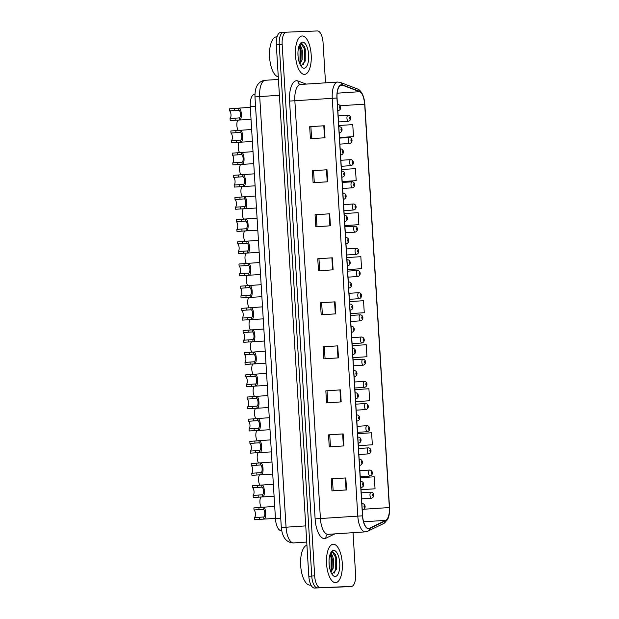 <?xml version="1.0" encoding="UTF-8"?>
<svg xmlns="http://www.w3.org/2000/svg" width="619" height="619" viewBox="0 0 619 619"><rect width="100%" height="100%" fill="white"/><g stroke="black" fill="none" stroke-linecap="round" stroke-linejoin="round"><path stroke-width="0.93" d="M281.204 530.584A12.032 4.913 -93.7 0 1 281.158 530.584A12.032 4.913 -93.7 0 1 281.103 530.591A12.032 4.913 -93.7 0 1 275.463 518.776L250.254 106.584A12.032 4.913 -93.7 0 1 254.37 94.382L254.935 94.351M335.591 582.649A19.243 7.861 86.3 0 0 335.668 582.641A19.243 7.861 86.3 0 0 342.261 563.027A19.243 7.861 86.3 0 0 333.239 544.225A19.243 7.861 86.3 0 0 333.154 544.233A19.243 7.861 86.3 0 0 326.561 563.847A19.243 7.861 86.3 0 0 335.591 582.649A19.243 7.861 86.3 0 0 335.668 582.641A19.243 7.861 86.3 0 0 342.261 563.027A19.243 7.861 86.3 0 0 333.239 544.225A19.243 7.861 86.3 0 0 333.154 544.233A19.243 7.861 86.3 0 0 326.561 563.847A19.243 7.861 86.3 0 0 335.591 582.649M304.502 74.388A19.243 7.861 86.3 0 0 304.587 74.388A19.243 7.861 86.3 0 0 311.179 54.766A19.243 7.861 86.3 0 0 302.149 35.972A19.243 7.861 86.3 0 0 302.072 35.972A19.243 7.861 86.3 0 0 295.48 55.594A19.243 7.861 86.3 0 0 304.502 74.388A19.243 7.861 86.3 0 0 304.587 74.388A19.243 7.861 86.3 0 0 311.179 54.766A19.243 7.861 86.3 0 0 302.149 35.972A19.243 7.861 86.3 0 0 302.072 35.972A19.243 7.861 86.3 0 0 295.48 55.594A19.243 7.861 86.3 0 0 304.502 74.388M368.645 528.433A12.829 5.238 -93.7 0 1 362.626 515.836L337.069 98.026A12.829 5.238 -93.7 0 1 341.471 85.012A12.829 5.238 -93.7 0 1 342.446 85.167L359.577 91.705A12.829 5.238 -93.7 0 1 364.676 104.147L389.351 507.557A12.829 5.238 -93.7 0 1 385.792 520.347L369.543 528.208A12.829 5.238 -93.7 0 1 368.7 528.433A12.829 5.238 -93.7 0 1 368.645 528.433M368.661 528.758A13.154 5.37 86.3 0 0 369.582 528.518L385.83 520.656A13.154 5.37 86.3 0 0 389.483 507.557L364.808 104.139A13.154 5.37 86.3 0 0 359.577 91.388L342.446 84.857A13.154 5.37 86.3 0 0 336.937 98.034L362.494 515.844A13.154 5.37 86.3 0 0 368.661 528.758M286.233 32.196L283.417 32.374A12.032 4.913 86.3 0 0 283.363 32.381A12.032 4.913 86.3 0 0 279.239 44.576L311.744 576.049A12.032 4.913 86.3 0 0 317.392 587.857L348.482 586.626A12.032 4.913 86.3 0 0 348.536 586.619A12.032 4.913 86.3 0 0 348.582 586.619M309.678 126.709L324.286 125.75L309.678 126.709L310.413 138.71L325.021 137.758L324.286 125.75M312.371 170.728L326.979 169.768L312.371 170.728L313.106 182.737L327.714 181.777L326.979 169.768M315.063 214.754L329.672 213.795L315.063 214.754L315.798 226.755L330.407 225.803L329.672 213.795M317.756 258.773L332.364 257.814L317.756 258.773L318.491 270.782L333.099 269.822L332.364 257.814M331.219 478.882L345.828 477.93L331.219 478.882L331.954 490.89L346.563 489.931L345.828 477.93M328.527 434.863L343.135 433.904L328.527 434.863L329.262 446.872L343.87 445.912L343.135 433.904M325.834 390.837L340.442 389.885L325.834 390.837L326.569 402.845L341.177 401.893L340.442 389.885M323.141 346.818L337.75 345.859L323.141 346.818L323.876 358.827L338.485 357.867L337.75 345.859M320.449 302.792L335.057 301.84L320.449 302.792L321.184 314.8L335.792 313.848L335.057 301.84M325.524 82.845L323.072 42.757A12.032 4.913 86.3 0 0 317.431 30.95L286.334 32.188A12.032 4.913 86.3 0 0 286.288 32.188A12.032 4.913 86.3 0 0 282.163 44.39L314.669 575.856A12.032 4.913 86.3 0 0 320.309 587.671L351.406 586.433A12.032 4.913 86.3 0 0 351.453 586.433A12.032 4.913 86.3 0 0 355.577 574.231L353.039 532.673M344.868 225.587L358.881 224.666L358.146 212.665L344.133 213.555M342.175 181.56L356.188 180.647L355.453 168.639L341.44 169.529M353.495 136.621L339.483 137.519L353.495 136.621L352.76 124.62L338.748 125.51M352.946 357.65L366.959 356.737L366.224 344.729L352.211 345.619M355.639 401.677L369.651 400.756L368.916 388.755L354.904 389.645M372.344 444.782L358.331 445.672L372.344 444.782L371.609 432.774L357.596 433.664M375.037 488.801L361.024 489.691L375.037 488.801L374.302 476.8L360.289 477.69M347.561 269.605L361.573 268.692L360.838 256.684L346.826 257.574M350.253 313.632L364.266 312.711L363.531 300.71L349.518 301.6M321.648 302.745L322.383 314.723M324.341 346.772L325.076 358.741M327.033 390.79L327.768 402.768M329.726 434.817L330.461 446.786M332.418 478.835L333.154 490.813M318.955 258.727L319.69 270.704M316.263 214.7L316.998 226.678M313.57 170.682L314.305 182.659M310.877 126.655L311.612 138.633M364.266 312.711L350.253 313.601M366.959 356.737L352.946 357.627M369.651 400.756L355.639 401.646M361.573 268.692L347.561 269.582M358.881 224.666L344.868 225.556M356.188 180.647L342.175 181.537M283.309 32.381L280.492 32.567A12.032 4.913 86.3 0 0 280.438 32.567A12.032 4.913 86.3 0 0 276.314 44.769L308.827 576.243A12.032 4.913 86.3 0 0 314.467 588.05L345.557 586.812A12.032 4.913 86.3 0 0 345.611 586.812A12.032 4.913 86.3 0 0 345.665 586.804M283.417 32.374A12.032 4.913 86.3 0 0 283.363 32.381A12.032 4.913 86.3 0 0 279.239 44.576L311.744 576.049A12.032 4.913 86.3 0 0 317.392 587.857L348.482 586.626A12.032 4.913 86.3 0 0 348.536 586.619L351.453 586.433M254.486 517.592L263.702 516.981C265.481 516.687 265.033 509.298 263.23 509.305L254.022 509.955A4.008 1.64 -93.7 0 1 255.399 513.724A4.008 1.64 -93.7 0 1 254.486 517.592L254.61 519.651L275.44 518.397M254.022 509.955L253.891 507.889L274.704 506.396M262.255 507.209L263.106 507.247C266.077 506.512 266.859 519.256 263.826 519.039L262.982 519.217M261.28 507.317A6.012 2.453 -93.7 0 1 260.909 497.072M253.132 495.417L262.348 494.805C264.127 494.511 263.679 487.122 261.876 487.138L252.66 487.78A4.008 1.64 -93.7 0 1 254.038 491.556A4.008 1.64 -93.7 0 1 253.132 495.417L253.256 497.483L274.085 496.229M252.66 487.78L252.537 485.722L273.35 484.22M260.893 485.041L261.752 485.079C264.723 484.344 265.505 497.088 262.471 496.864L261.628 497.042M251.771 473.249L260.994 472.637C262.773 472.343 262.317 464.954 260.522 464.97L251.306 465.612A4.008 1.64 -93.7 0 1 252.684 469.388A4.008 1.64 -93.7 0 1 251.771 473.249L251.902 475.315L272.724 474.061M251.306 465.612L251.182 463.546L271.989 462.053M259.539 462.865L260.398 462.911C263.369 462.169 264.151 474.912 261.117 474.696L260.274 474.874M250.416 451.073L259.632 450.462C261.419 450.168 260.963 442.778 259.168 442.794L249.952 443.444A4.008 1.64 -93.7 0 1 251.329 447.212A4.008 1.64 -93.7 0 1 250.416 451.073L250.54 453.139L271.37 451.885M249.952 443.444L249.821 441.378L270.635 439.877M258.185 440.697L259.036 440.736C262.015 440.001 262.789 452.744 259.763 452.52L258.92 452.698M249.062 428.905L258.278 428.294C260.057 428 259.609 420.611 257.806 420.626L248.59 421.268A4.008 1.64 -93.7 0 1 249.975 425.044A4.008 1.64 -93.7 0 1 249.062 428.905L249.186 430.971L270.016 429.718M248.59 421.268L248.467 419.202L269.28 417.709M256.831 418.521L257.682 418.568C260.653 417.825 261.435 430.569 258.402 430.352L257.558 430.53M259.918 485.149A6.012 2.453 -93.7 0 1 259.547 474.905M258.564 462.973A6.012 2.453 -93.7 0 1 258.193 452.737M257.21 440.805A6.012 2.453 -93.7 0 1 256.839 430.561M306.923 545.2A20.048 8.186 86.3 0 0 300.726 566.292A20.048 8.186 86.3 0 0 310.073 585.117A20.048 8.186 86.3 0 0 310.158 585.117A20.048 8.186 86.3 0 0 310.243 585.11M329.029 560.76L329.153 564.621M330.569 553.138L331.358 553.2L332.713 556.651A9.061 3.699 86.3 0 0 330.206 554.632A9.061 3.699 86.3 0 0 330.167 554.632A9.061 3.699 86.3 0 0 329.981 554.655M332.713 556.651L333.432 559.042L333.215 568.141L330.956 572.266M329.958 554.732L331.567 556.752L332.279 559.119L332.055 568.219L330.631 571.461M332.449 573.821L336.357 569.147L335.591 554.972L332.829 551.722L330.848 552.589M335.212 576.49A13.076 5.339 86.3 0 0 339.746 563.228A13.076 5.339 86.3 0 0 333.618 550.392A13.076 5.339 86.3 0 0 331.266 551.924A13.076 5.339 86.3 0 0 329.084 563.785A13.076 5.339 86.3 0 0 332.798 575.26A13.076 5.339 86.3 0 0 335.212 576.49M332.21 551.753L335.777 557.533L335.722 569.379L334.322 573.07M330.167 554.825L331.134 557.835L331.088 569.689L330.592 571.36M335.544 554.864L336.357 557.495L336.279 569.434M331.227 556.04L331.714 557.796L331.769 569.171M276.538 36.846A20.048 8.186 86.3 0 0 276.453 36.846A20.048 8.186 86.3 0 0 269.536 56.422A20.048 8.186 86.3 0 0 278.279 76.818M297.948 52.499L298.064 56.368M299.48 44.878L300.269 44.939L301.623 48.39A9.061 3.699 86.3 0 0 299.124 46.371A9.061 3.699 86.3 0 0 299.085 46.371A9.061 3.699 86.3 0 0 298.892 46.402M301.623 48.39L302.351 50.781L302.126 59.881L299.867 64.005M298.869 46.471L300.478 48.499L301.19 50.859L300.966 59.958L299.542 63.2M301.368 65.56L305.275 60.894L304.502 46.719L301.739 43.462L299.766 44.328M304.122 68.229A13.076 5.339 86.3 0 0 308.664 54.967A13.076 5.339 86.3 0 0 302.529 42.131A13.076 5.339 86.3 0 0 300.176 43.67A13.076 5.339 86.3 0 0 298.002 55.532A13.076 5.339 86.3 0 0 301.708 67.007A13.076 5.339 86.3 0 0 304.122 68.229M301.128 43.5L304.687 49.272L304.633 61.126L303.233 64.809M299.078 46.572L300.053 49.582L299.998 61.428L299.511 63.107M304.455 46.603L305.268 49.234L305.198 61.18M300.138 47.787L300.633 49.543L300.687 60.917M247.708 406.737L256.924 406.126C258.703 405.832 258.255 398.435 256.452 398.45L247.236 399.1A4.008 1.64 -93.7 0 1 248.614 402.868A4.008 1.64 -93.7 0 1 247.708 406.737L247.832 408.795L268.661 407.542M247.236 399.1L247.113 397.034L267.926 395.533M255.469 396.353L256.328 396.392C259.299 395.657 260.081 408.401 257.047 408.184L256.204 408.362M246.347 384.561L255.57 383.95C257.349 383.656 256.893 376.267 255.098 376.282L245.882 376.925A4.008 1.64 -93.7 0 1 247.26 380.7A4.008 1.64 -93.7 0 1 246.347 384.561L246.478 386.627L267.3 385.374M245.882 376.925L245.758 374.866L266.565 373.365M254.115 374.178L254.974 374.224C257.945 373.481 258.727 386.233 255.693 386.008L254.85 386.186M244.992 362.394L254.208 361.782C255.995 361.488 255.539 354.099 253.744 354.107L244.528 354.757A4.008 1.64 -93.7 0 1 245.905 358.525A4.008 1.64 -93.7 0 1 244.992 362.394L245.116 364.452L265.946 363.198M244.528 354.757L244.397 352.691L265.211 351.197M252.761 352.01L253.612 352.049C256.591 351.313 257.365 364.057 254.339 363.84L253.496 364.018M255.856 418.63A6.012 2.453 -93.7 0 1 255.485 408.393M254.494 396.462A6.012 2.453 -93.7 0 1 254.123 386.217M253.14 374.294A6.012 2.453 -93.7 0 1 252.769 364.049M243.638 340.218L252.854 339.607C254.633 339.313 254.185 331.923 252.382 331.939L243.166 332.581A4.008 1.64 -93.7 0 1 244.551 336.357A4.008 1.64 -93.7 0 1 243.638 340.218L243.762 342.284L264.592 341.03M243.166 332.581L243.043 330.523L263.856 329.022M251.399 329.842L252.258 329.881C255.229 329.146 256.011 341.889 252.978 341.665L252.134 341.843M242.284 318.05L251.5 317.439C253.279 317.145 252.831 309.755 251.028 309.771L241.812 310.413A4.008 1.64 -93.7 0 1 243.19 314.189A4.008 1.64 -93.7 0 1 242.284 318.05L242.408 320.116L263.237 318.862M241.812 310.413L241.689 308.347L262.502 306.854M250.045 307.666L250.904 307.713C253.875 306.97 254.657 319.714 251.624 319.497L250.78 319.675M240.923 295.874L250.146 295.263C251.925 294.969 251.469 287.58 249.674 287.595L240.458 288.245A4.008 1.64 -93.7 0 1 241.836 292.013A4.008 1.64 -93.7 0 1 240.923 295.874L241.054 297.94L261.876 296.687M240.458 288.245L240.334 286.179L261.141 284.678M248.691 285.498L249.55 285.537C252.521 284.802 253.303 297.546 250.269 297.321L249.426 297.499M239.568 273.706L248.784 273.095C250.571 272.801 250.115 265.412 248.32 265.427L239.104 266.069A4.008 1.64 -93.7 0 1 240.482 269.845A4.008 1.64 -93.7 0 1 239.568 273.706L239.692 275.772L260.522 274.519M239.104 266.069L238.973 264.004L259.787 262.51M247.337 263.323L248.188 263.369C251.167 262.626 251.941 275.37 248.915 275.153L248.072 275.331M238.214 251.538L247.43 250.927C249.209 250.633 248.761 243.236 246.958 243.252L237.742 243.901A4.008 1.64 -93.7 0 1 239.127 247.67A4.008 1.64 -93.7 0 1 238.214 251.538L238.338 253.597L259.168 252.343M237.742 243.901L237.619 241.836L258.433 240.334M245.975 241.155L246.834 241.193C249.805 240.458 250.587 253.202 247.554 252.985L246.71 253.163M251.786 352.118A6.012 2.453 -93.7 0 1 251.415 341.874M250.424 329.95A6.012 2.453 -93.7 0 1 250.061 319.706M249.07 307.775A6.012 2.453 -93.7 0 1 248.699 297.538M247.716 285.607A6.012 2.453 -93.7 0 1 247.345 275.362M246.362 263.431A6.012 2.453 -93.7 0 1 245.991 253.194M236.86 229.363L246.076 228.751C247.855 228.457 247.407 221.068 245.604 221.084L236.388 221.726A4.008 1.64 -93.7 0 1 237.766 225.502A4.008 1.64 -93.7 0 1 236.86 229.363L236.984 231.429L257.806 230.175M236.388 221.726L236.265 219.668L257.078 218.167M244.621 218.979L245.48 219.025C248.451 218.283 249.233 231.034 246.2 230.81L245.356 230.988M235.499 207.195L244.722 206.584C246.501 206.289 246.045 198.9 244.25 198.908L235.034 199.558A4.008 1.64 -93.7 0 1 236.412 203.326A4.008 1.64 -93.7 0 1 235.499 207.195L235.63 209.253L256.452 207.999M235.034 199.558L234.911 197.492L255.717 195.999M243.267 196.811L244.126 196.85C247.097 196.115 247.879 208.858 244.845 208.642L244.002 208.82M234.144 185.019L243.36 184.408C245.147 184.114 244.691 176.725 242.896 176.74L233.68 177.382A4.008 1.64 -93.7 0 1 235.058 181.158A4.008 1.64 -93.7 0 1 234.144 185.019L234.268 187.085L255.098 185.832M233.68 177.382L233.549 175.324L254.363 173.823M241.913 174.643L242.764 174.682C245.743 173.947 246.517 186.69 243.491 186.466L242.648 186.644M232.79 162.851L242.006 162.24C243.785 161.946 243.337 154.557 241.534 154.572L232.318 155.214A4.008 1.64 -93.7 0 1 233.703 158.99A4.008 1.64 -93.7 0 1 232.79 162.851L232.914 164.917L253.744 163.664M232.318 155.214L232.195 153.148L253.009 151.655M240.551 152.467L241.41 152.514C244.381 151.771 245.163 164.515 242.13 164.298L241.286 164.476M231.436 140.675L240.652 140.064C242.431 139.77 241.983 132.381 240.18 132.396L230.964 133.046A4.008 1.64 -93.7 0 1 232.342 136.814A4.008 1.64 -93.7 0 1 231.436 140.675L231.56 142.741L252.382 141.488M230.964 133.046L230.841 130.98L251.654 129.479M239.197 130.3L240.056 130.338C243.027 129.603 243.809 142.347 240.776 142.122L239.932 142.3M230.075 118.508L239.29 117.896C241.077 117.602 240.621 110.213 238.826 110.228L229.61 110.871A4.008 1.64 -93.7 0 1 230.988 114.647A4.008 1.64 -93.7 0 1 230.075 118.508L230.206 120.573L251.028 119.32M229.61 110.871L229.487 108.805L250.293 107.311M237.843 108.124L238.702 108.17C241.673 107.427 242.455 120.171 239.421 119.954L238.578 120.132M245 241.263A6.012 2.453 -93.7 0 1 244.637 231.019M243.646 219.095A6.012 2.453 -93.7 0 1 243.275 208.851M242.292 196.919A6.012 2.453 -93.7 0 1 241.921 186.675M240.938 174.751A6.012 2.453 -93.7 0 1 240.567 164.507M239.576 152.576A6.012 2.453 -93.7 0 1 239.213 142.339M238.222 130.408A6.012 2.453 -93.7 0 1 237.851 120.163M280.755 518.436L275.463 518.776M255.539 106.236L250.254 106.584M334.887 533.864L325.927 538.197A20.048 8.186 -93.7 0 1 315.117 518.869L289.568 101.059L294.853 100.758L320.41 518.567A16.04 6.546 86.3 0 0 327.931 534.313A16.04 6.546 86.3 0 0 328 534.313A16.04 6.546 86.3 0 0 328.07 534.305M289.568 101.059A20.048 8.186 -93.7 0 1 296.524 80.725A20.048 8.186 -93.7 0 1 297.963 80.973L306.188 84.107M300.416 84.486A16.04 6.546 86.3 0 0 300.354 84.494A16.04 6.546 86.3 0 0 294.853 100.758L332.256 98.305A16.04 6.546 -93.7 0 1 337.75 82.041L300.184 84.478A4.008 3.598 110.9 0 1 297.963 80.973M325.927 538.197A4.008 3.613 64.2 0 1 327.83 534.344L365.403 531.86A16.04 6.546 -93.7 0 1 365.334 531.868A16.04 6.546 -93.7 0 1 357.805 516.122L362.494 515.844M365.403 531.86L367.678 531.257A4.008 3.613 -115.8 0 0 369.582 528.518M359.577 91.388A4.008 3.598 -69.1 0 0 357.488 88.981L340.357 82.443L337.75 82.041M367.678 531.257L383.927 523.395A4.008 3.613 -115.8 0 0 385.83 520.656M342.446 84.857A4.008 3.598 -69.1 0 0 340.357 82.443M336.937 98.034L332.256 98.305L357.805 516.122L315.117 518.869M282.163 44.39L276.314 44.769M314.669 575.856L308.827 576.243M320.309 587.671L314.467 588.05M351.406 586.433L345.557 586.812M364.676 104.147L340.117 105.748M359.577 91.705L337.162 93.175M342.446 85.167L340.52 85.298M369.543 528.208L367.833 528.317M385.792 520.347L363.593 521.794M389.351 507.557L363.987 509.22M334.57 301.871L335.305 313.879M337.262 345.897L337.997 357.898M339.955 389.916L340.69 401.924M342.647 433.942L343.383 445.943M345.34 477.961L346.075 489.969M331.877 257.852L332.612 269.853M329.184 213.826L329.919 225.834M326.492 169.807L327.227 181.808M323.799 125.781L324.534 137.789M265.272 80.292A16.04 6.546 86.3 0 0 265.203 80.292A16.04 6.546 86.3 0 0 259.701 96.564L286.04 527.179A16.04 6.546 86.3 0 0 293.568 542.925A16.04 6.546 86.3 0 0 293.63 542.925L306.73 542.066M305.747 525.887L281.312 527.535L254.974 96.92C254.866 87.48 257.458 84.911 258.672 83.488C260.444 81.576 262.618 80.516 265.203 80.292L278.434 79.425M254.974 96.92L279.409 95.272M362.247 509.708L362.796 509.669A3.01 1.23 -93.7 0 1 362.796 509.669A3.01 1.23 -93.7 0 1 362.788 509.669A3.01 1.23 -93.7 0 1 362.231 509.391M364.49 507.549A1.006 0.41 86.3 0 0 364.839 506.528A1.006 0.41 86.3 0 0 364.367 505.545A1.006 0.41 86.3 0 0 364.018 506.566A1.006 0.41 86.3 0 0 364.49 507.549M361.898 503.99A3.01 1.23 -93.7 0 1 362.401 503.665A3.01 1.23 -93.7 0 1 362.417 503.665M263.106 507.247L263.23 509.305M263.702 516.981L263.826 519.039M259.493 517.26L259.624 519.326M258.904 507.565L259.028 509.623M371.439 498.21A3.01 1.23 -93.7 0 1 371.415 498.21A3.01 1.23 -93.7 0 1 369.992 495.277A3.01 1.23 -93.7 0 1 371.021 492.213A3.01 1.23 -93.7 0 1 371.036 492.213M372.986 494.094A1.006 0.41 86.3 0 0 372.638 495.107A1.006 0.41 86.3 0 0 373.102 496.09A1.006 0.41 86.3 0 0 373.45 495.076A1.006 0.41 86.3 0 0 372.986 494.094M361.581 498.86L371.415 498.21A3.01 1.23 -93.7 0 1 371.4 498.21C375.122 497.034 373.922 492.252 371.075 492.206L361.217 492.856M360.892 487.532L361.442 487.493A3.01 1.23 -93.7 0 1 361.442 487.493A3.01 1.23 -93.7 0 1 361.426 487.501A3.01 1.23 -93.7 0 1 360.869 487.215M363.136 485.373A1.006 0.41 86.3 0 0 363.485 484.36A1.006 0.41 86.3 0 0 363.013 483.377A1.006 0.41 86.3 0 0 362.664 484.391A1.006 0.41 86.3 0 0 363.136 485.373M360.544 481.822A3.01 1.23 -93.7 0 1 361.047 481.497A3.01 1.23 -93.7 0 1 361.063 481.497M261.752 485.079L261.876 487.138M262.348 494.805L262.471 496.864M258.138 495.092L258.262 497.158M257.543 485.389L257.674 487.455M359.538 465.364L360.088 465.326A3.01 1.23 -93.7 0 1 360.088 465.326A3.01 1.23 -93.7 0 1 360.072 465.326A3.01 1.23 -93.7 0 1 359.515 465.047M361.775 463.205A1.006 0.41 86.3 0 0 362.123 462.192A1.006 0.41 86.3 0 0 361.651 461.201A1.006 0.41 86.3 0 0 361.31 462.223A1.006 0.41 86.3 0 0 361.775 463.205M359.19 459.646A3.01 1.23 -93.7 0 1 359.693 459.321A3.01 1.23 -93.7 0 1 359.709 459.321M260.398 462.911L260.522 464.97M260.994 472.637L261.117 474.696M256.784 472.916L256.908 474.982M256.189 463.221L256.312 465.287M358.757 443.15A3.01 1.23 -93.7 0 1 358.726 443.158A3.01 1.23 -93.7 0 1 358.718 443.158A3.01 1.23 -93.7 0 1 358.161 442.871M360.42 441.038A1.006 0.41 86.3 0 0 360.769 440.016A1.006 0.41 86.3 0 0 360.297 439.033A1.006 0.41 86.3 0 0 359.949 440.047A1.006 0.41 86.3 0 0 360.42 441.038M357.828 437.478A3.01 1.23 -93.7 0 1 358.339 437.153A3.01 1.23 -93.7 0 1 358.347 437.153M259.036 440.736L259.168 442.794M259.632 450.462L259.763 452.52M255.43 450.748L255.554 452.814M254.835 441.045L254.958 443.111M357.395 420.982A3.01 1.23 -93.7 0 1 357.372 420.982A3.01 1.23 -93.7 0 1 357.364 420.982A3.01 1.23 -93.7 0 1 356.807 420.703M359.066 418.862A1.006 0.41 86.3 0 0 359.415 417.848A1.006 0.41 86.3 0 0 358.943 416.866A1.006 0.41 86.3 0 0 358.594 417.879A1.006 0.41 86.3 0 0 359.066 418.862M356.474 415.303A3.01 1.23 -93.7 0 1 356.977 414.978A3.01 1.23 -93.7 0 1 356.993 414.978M257.682 418.568L257.806 420.626M258.278 428.294L258.402 430.352M254.069 428.58L254.2 430.638M253.481 418.877L253.604 420.943M370.085 476.042A3.01 1.23 -93.7 0 1 370.061 476.042A3.01 1.23 -93.7 0 1 368.638 473.102A3.01 1.23 -93.7 0 1 369.667 470.038A3.01 1.23 -93.7 0 1 369.682 470.038M371.624 471.918A1.006 0.41 86.3 0 0 371.276 472.939A1.006 0.41 86.3 0 0 371.748 473.922A1.006 0.41 86.3 0 0 372.096 472.908A1.006 0.41 86.3 0 0 371.624 471.918M360.227 476.684L370.061 476.042A3.01 1.23 -93.7 0 1 370.046 476.042C373.768 474.866 372.568 470.084 369.721 470.038L359.863 470.68M358.873 454.516L368.7 453.874A3.01 1.23 -93.7 0 1 367.284 450.934A3.01 1.23 -93.7 0 1 368.313 447.87A3.01 1.23 -93.7 0 1 368.32 447.87L368.367 447.87C371.207 447.908 372.414 452.69 368.7 453.874A3.01 1.23 -93.7 0 1 368.692 453.874A3.01 1.23 -93.7 0 0 368.723 453.866M370.27 449.75A1.006 0.41 86.3 0 0 369.922 450.764A1.006 0.41 86.3 0 0 370.394 451.754A1.006 0.41 86.3 0 0 370.742 450.733A1.006 0.41 86.3 0 0 370.27 449.75M357.519 432.341L367.346 431.698A3.01 1.23 -93.7 0 1 365.922 428.766A3.01 1.23 -93.7 0 1 366.951 425.694A3.01 1.23 -93.7 0 1 366.966 425.694L367.013 425.694C369.853 425.74 371.06 430.522 367.346 431.698A3.01 1.23 -93.7 0 1 367.33 431.698A3.01 1.23 -93.7 0 0 367.369 431.698M368.916 427.582A1.006 0.41 86.3 0 0 368.568 428.596A1.006 0.41 86.3 0 0 369.04 429.578A1.006 0.41 86.3 0 0 369.388 428.565A1.006 0.41 86.3 0 0 368.916 427.582M356.041 398.806A3.01 1.23 -93.7 0 1 356.018 398.814A3.01 1.23 -93.7 0 1 356.002 398.814A3.01 1.23 -93.7 0 1 355.445 398.528M357.712 396.694A1.006 0.41 86.3 0 0 358.053 395.673A1.006 0.41 86.3 0 0 357.589 394.69A1.006 0.41 86.3 0 0 357.24 395.711A1.006 0.41 86.3 0 0 357.712 396.694M355.12 393.135A3.01 1.23 -93.7 0 1 355.623 392.81A3.01 1.23 -93.7 0 1 355.639 392.81M256.328 396.392L256.452 398.45M256.924 406.126L257.047 408.184M252.714 406.404L252.838 408.47M252.119 396.709L252.25 398.768M354.687 376.638A3.01 1.23 -93.7 0 1 354.664 376.638A3.01 1.23 -93.7 0 1 354.648 376.638A3.01 1.23 -93.7 0 1 354.091 376.36M356.351 374.518A1.006 0.41 86.3 0 0 356.699 373.505A1.006 0.41 86.3 0 0 356.227 372.522A1.006 0.41 86.3 0 0 355.879 373.536A1.006 0.41 86.3 0 0 356.351 374.518M353.766 370.967A3.01 1.23 -93.7 0 1 354.269 370.642A3.01 1.23 -93.7 0 1 354.285 370.642M254.974 374.224L255.098 376.282M255.57 383.95L255.693 386.008M251.36 384.237L251.484 386.295M250.765 374.534L250.888 376.6M353.333 354.47A3.01 1.23 -93.7 0 1 353.302 354.47A3.01 1.23 -93.7 0 1 353.294 354.47A3.01 1.23 -93.7 0 1 352.737 354.192M354.997 352.35A1.006 0.41 86.3 0 0 355.345 351.329A1.006 0.41 86.3 0 0 354.873 350.346A1.006 0.41 86.3 0 0 354.525 351.368A1.006 0.41 86.3 0 0 354.997 352.35M352.404 348.791A3.01 1.23 -93.7 0 1 352.915 348.466A3.01 1.23 -93.7 0 1 352.923 348.466L352.389 348.505M253.612 352.049L253.744 354.107M254.208 361.782L254.339 363.84M250.006 362.061L250.13 364.127M249.411 352.366L249.534 354.424M356.157 410.173L365.991 409.53A3.01 1.23 -93.7 0 1 364.568 406.59A3.01 1.23 -93.7 0 1 365.597 403.526A3.01 1.23 -93.7 0 1 365.612 403.526L365.651 403.526C368.498 403.573 369.698 408.347 365.991 409.53A3.01 1.23 -93.7 0 1 365.976 409.53A3.01 1.23 -93.7 0 0 366.015 409.523M367.562 405.406A1.006 0.41 86.3 0 0 367.214 406.428A1.006 0.41 86.3 0 0 367.678 407.41A1.006 0.41 86.3 0 0 368.026 406.389A1.006 0.41 86.3 0 0 367.562 405.406M354.803 387.997L364.637 387.355A3.01 1.23 -93.7 0 1 363.214 384.422A3.01 1.23 -93.7 0 1 364.243 381.358A3.01 1.23 -93.7 0 1 364.258 381.358L364.297 381.35C367.144 381.397 368.344 386.179 364.637 387.355A3.01 1.23 -93.7 0 1 364.622 387.355A3.01 1.23 -93.7 0 0 364.661 387.355M366.2 383.238A1.006 0.41 86.3 0 0 365.852 384.252A1.006 0.41 86.3 0 0 366.324 385.235A1.006 0.41 86.3 0 0 366.672 384.221A1.006 0.41 86.3 0 0 366.2 383.238M353.449 365.829L363.276 365.187A3.01 1.23 -93.7 0 1 361.86 362.247A3.01 1.23 -93.7 0 1 362.889 359.182A3.01 1.23 -93.7 0 1 362.896 359.182L362.943 359.182C365.783 359.229 366.99 364.003 363.276 365.187A3.01 1.23 -93.7 0 1 363.268 365.187A3.01 1.23 -93.7 0 0 363.299 365.187M364.846 361.063A1.006 0.41 86.3 0 0 364.498 362.084A1.006 0.41 86.3 0 0 364.97 363.067A1.006 0.41 86.3 0 0 365.318 362.045A1.006 0.41 86.3 0 0 364.846 361.063M351.971 332.295A3.01 1.23 -93.7 0 1 351.948 332.295A3.01 1.23 -93.7 0 1 351.94 332.302A3.01 1.23 -93.7 0 1 351.383 332.016M353.642 330.175A1.006 0.41 86.3 0 0 353.991 329.161A1.006 0.41 86.3 0 0 353.519 328.178A1.006 0.41 86.3 0 0 353.17 329.192A1.006 0.41 86.3 0 0 353.642 330.175M351.05 326.623A3.01 1.23 -93.7 0 1 351.553 326.298A3.01 1.23 -93.7 0 1 351.569 326.298L351.035 326.329M252.258 329.881L252.382 331.939M252.854 339.607L252.978 341.665M248.645 339.893L248.776 341.959M248.057 330.19L248.18 332.256M350.617 310.127A3.01 1.23 -93.7 0 1 350.594 310.127A3.01 1.23 -93.7 0 1 350.578 310.127A3.01 1.23 -93.7 0 1 350.021 309.848M352.281 308.007A1.006 0.41 86.3 0 0 352.629 306.993A1.006 0.41 86.3 0 0 352.165 306.003A1.006 0.41 86.3 0 0 351.816 307.024A1.006 0.41 86.3 0 0 352.281 308.007M349.696 304.447A3.01 1.23 -93.7 0 1 350.199 304.122A3.01 1.23 -93.7 0 1 350.215 304.122L349.673 304.161M250.904 307.713L251.028 309.771M251.5 317.439L251.624 319.497M247.291 317.717L247.414 319.783M246.695 308.022L246.826 310.088M349.263 287.951A3.01 1.23 -93.7 0 1 349.24 287.959A3.01 1.23 -93.7 0 1 349.224 287.959A3.01 1.23 -93.7 0 1 348.667 287.673M350.927 285.839A1.006 0.41 86.3 0 0 351.275 284.817A1.006 0.41 86.3 0 0 350.803 283.835A1.006 0.41 86.3 0 0 350.455 284.848A1.006 0.41 86.3 0 0 350.927 285.839M348.335 282.279A3.01 1.23 -93.7 0 1 348.845 281.954A3.01 1.23 -93.7 0 1 348.861 281.954L348.319 281.985M249.55 285.537L249.674 287.595M250.146 295.263L250.269 297.321M245.936 295.549L246.06 297.615M245.341 285.846L245.464 287.912M347.909 265.783A3.01 1.23 -93.7 0 1 347.878 265.783A3.01 1.23 -93.7 0 1 347.87 265.783A3.01 1.23 -93.7 0 1 347.313 265.505M349.573 263.663A1.006 0.41 86.3 0 0 349.921 262.649A1.006 0.41 86.3 0 0 349.449 261.667A1.006 0.41 86.3 0 0 349.101 262.68A1.006 0.41 86.3 0 0 349.573 263.663M346.98 260.104A3.01 1.23 -93.7 0 1 347.491 259.779A3.01 1.23 -93.7 0 1 347.499 259.779L346.965 259.818M248.188 263.369L248.32 265.427M248.784 273.095L248.915 275.153M244.575 273.381L244.706 275.44M243.987 263.679L244.11 265.744M346.547 243.607A3.01 1.23 -93.7 0 1 346.524 243.615A3.01 1.23 -93.7 0 1 346.516 243.615A3.01 1.23 -93.7 0 1 345.959 243.329M348.218 241.495A1.006 0.41 86.3 0 0 348.567 240.474A1.006 0.41 86.3 0 0 348.095 239.491A1.006 0.41 86.3 0 0 347.746 240.512A1.006 0.41 86.3 0 0 348.218 241.495M345.626 237.936A3.01 1.23 -93.7 0 1 346.129 237.611A3.01 1.23 -93.7 0 1 346.145 237.611L345.611 237.65M246.834 241.193L246.958 243.252M247.43 250.927L247.554 252.985M243.221 251.206L243.352 253.272M242.633 241.511L242.756 243.569M352.095 343.661L361.922 343.011A3.01 1.23 -93.7 0 1 360.498 340.079A3.01 1.23 -93.7 0 1 361.527 337.015A3.01 1.23 -93.7 0 1 361.542 337.015L361.589 337.007C364.429 337.053 365.636 341.835 361.922 343.011A3.01 1.23 -93.7 0 1 361.906 343.019A3.01 1.23 -93.7 0 0 361.945 343.011M363.492 338.895A1.006 0.41 86.3 0 0 363.144 339.908A1.006 0.41 86.3 0 0 363.616 340.891A1.006 0.41 86.3 0 0 363.964 339.877A1.006 0.41 86.3 0 0 363.492 338.895M350.733 321.485L360.567 320.843A3.01 1.23 -93.7 0 1 359.144 317.903A3.01 1.23 -93.7 0 1 360.173 314.839A3.01 1.23 -93.7 0 1 360.188 314.839L360.227 314.839C363.074 314.885 364.274 319.667 360.567 320.843A3.01 1.23 -93.7 0 1 360.552 320.843A3.01 1.23 -93.7 0 0 360.591 320.843M362.138 316.719A1.006 0.41 86.3 0 0 361.79 317.74A1.006 0.41 86.3 0 0 362.254 318.723A1.006 0.41 86.3 0 0 362.602 317.709A1.006 0.41 86.3 0 0 362.138 316.719M349.379 299.317L359.213 298.675A3.01 1.23 -93.7 0 1 357.79 295.735A3.01 1.23 -93.7 0 1 358.819 292.671A3.01 1.23 -93.7 0 1 358.834 292.671L358.873 292.671C361.72 292.71 362.92 297.491 359.213 298.675A3.01 1.23 -93.7 0 1 359.198 298.675A3.01 1.23 -93.7 0 0 359.237 298.668M360.776 294.551A1.006 0.41 86.3 0 0 360.428 295.565A1.006 0.41 86.3 0 0 360.9 296.555A1.006 0.41 86.3 0 0 361.248 295.534A1.006 0.41 86.3 0 0 360.776 294.551M357.844 276.5A3.01 1.23 -93.7 0 1 356.428 273.567A3.01 1.23 -93.7 0 1 357.465 270.495A3.01 1.23 -93.7 0 1 357.473 270.495L357.519 270.495C360.359 270.542 361.566 275.323 357.852 276.5A3.01 1.23 -93.7 0 1 357.852 276.5A3.01 1.23 -93.7 0 1 357.844 276.5L348.025 277.142M359.422 272.383A1.006 0.41 86.3 0 0 359.074 273.397A1.006 0.41 86.3 0 0 359.546 274.379A1.006 0.41 86.3 0 0 359.894 273.366A1.006 0.41 86.3 0 0 359.422 272.383M356.482 254.332A3.01 1.23 -93.7 0 1 355.074 251.391A3.01 1.23 -93.7 0 1 356.103 248.327A3.01 1.23 -93.7 0 1 356.118 248.327L356.165 248.327C359.005 248.374 360.212 253.148 356.498 254.332A3.01 1.23 -93.7 0 1 356.498 254.332A3.01 1.23 -93.7 0 1 356.482 254.332M358.068 250.208A1.006 0.41 86.3 0 0 357.72 251.229A1.006 0.41 86.3 0 0 358.192 252.212A1.006 0.41 86.3 0 0 358.54 251.19A1.006 0.41 86.3 0 0 358.068 250.208M345.193 221.44A3.01 1.23 -93.7 0 1 345.17 221.44A3.01 1.23 -93.7 0 1 345.154 221.44A3.01 1.23 -93.7 0 1 344.597 221.161M346.857 219.319A1.006 0.41 86.3 0 0 347.205 218.306A1.006 0.41 86.3 0 0 346.741 217.323A1.006 0.41 86.3 0 0 346.392 218.337A1.006 0.41 86.3 0 0 346.857 219.319M344.272 215.768A3.01 1.23 -93.7 0 1 344.775 215.443A3.01 1.23 -93.7 0 1 344.791 215.443L344.249 215.474M245.48 219.025L245.604 221.084M246.076 228.751L246.2 230.81M241.867 229.038L241.99 231.096M241.271 219.335L241.402 221.401M343.839 199.272A3.01 1.23 -93.7 0 1 343.816 199.272A3.01 1.23 -93.7 0 1 343.8 199.272A3.01 1.23 -93.7 0 1 343.243 198.993M345.503 197.152A1.006 0.41 86.3 0 0 345.851 196.13A1.006 0.41 86.3 0 0 345.379 195.147A1.006 0.41 86.3 0 0 345.031 196.169A1.006 0.41 86.3 0 0 345.503 197.152M342.911 193.592A3.01 1.23 -93.7 0 1 343.421 193.267A3.01 1.23 -93.7 0 1 343.437 193.267L342.895 193.306M244.126 196.85L244.25 198.908M244.722 206.584L244.845 208.642M240.512 206.862L240.636 208.928M239.917 197.167L240.04 199.225M341.905 177.135L342.454 177.096A3.01 1.23 -93.7 0 1 342.454 177.096A3.01 1.23 -93.7 0 1 342.446 177.104A3.01 1.23 -93.7 0 1 341.889 176.817M344.149 174.976A1.006 0.41 86.3 0 0 344.497 173.962A1.006 0.41 86.3 0 0 344.025 172.98A1.006 0.41 86.3 0 0 343.677 173.993A1.006 0.41 86.3 0 0 344.149 174.976M341.556 171.424A3.01 1.23 -93.7 0 1 342.067 171.099A3.01 1.23 -93.7 0 1 342.075 171.099L341.541 171.13M242.764 174.682L242.896 176.74M243.36 184.408L243.491 186.466M239.151 184.694L239.282 186.76M238.563 174.991L238.686 177.057M340.551 154.967L341.1 154.928A3.01 1.23 -93.7 0 1 341.1 154.928A3.01 1.23 -93.7 0 1 341.084 154.928A3.01 1.23 -93.7 0 1 340.535 154.649M342.794 152.808A1.006 0.41 86.3 0 0 343.143 151.794A1.006 0.41 86.3 0 0 342.671 150.804A1.006 0.41 86.3 0 0 342.322 151.825A1.006 0.41 86.3 0 0 342.794 152.808M340.202 149.249A3.01 1.23 -93.7 0 1 340.705 148.924A3.01 1.23 -93.7 0 1 340.721 148.924L340.187 148.962M241.41 152.514L241.534 154.572M242.006 162.24L242.13 164.298M237.797 162.518L237.928 164.584M237.209 152.823L237.332 154.889M339.769 132.752A3.01 1.23 -93.7 0 1 339.746 132.76A3.01 1.23 -93.7 0 1 339.73 132.76A3.01 1.23 -93.7 0 1 339.173 132.474M341.433 130.64A1.006 0.41 86.3 0 0 341.781 129.619A1.006 0.41 86.3 0 0 341.317 128.636A1.006 0.41 86.3 0 0 340.968 129.65A1.006 0.41 86.3 0 0 341.433 130.64M338.848 127.081A3.01 1.23 -93.7 0 1 339.351 126.756A3.01 1.23 -93.7 0 1 339.367 126.756L338.825 126.787M240.056 130.338L240.18 132.396M240.652 140.064L240.776 142.122M236.443 140.351L236.566 142.416M235.847 130.648L235.978 132.714M337.842 110.623L338.392 110.584A3.01 1.23 -93.7 0 1 338.392 110.584A3.01 1.23 -93.7 0 1 338.376 110.584A3.01 1.23 -93.7 0 1 337.819 110.306M340.079 108.464A1.006 0.41 86.3 0 0 340.427 107.451A1.006 0.41 86.3 0 0 339.955 106.468A1.006 0.41 86.3 0 0 339.607 107.482A1.006 0.41 86.3 0 0 340.079 108.464M337.487 104.905A3.01 1.23 -93.7 0 1 337.997 104.588A3.01 1.23 -93.7 0 1 338.013 104.58L337.471 104.619M238.702 108.17L238.826 110.228M239.29 117.896L239.421 119.954M235.088 118.183L235.212 120.241M234.493 108.48L234.616 110.546M355.128 232.156A3.01 1.23 -93.7 0 1 353.72 229.223A3.01 1.23 -93.7 0 1 354.749 226.159A3.01 1.23 -93.7 0 1 354.764 226.159L354.803 226.152C357.65 226.198 358.85 230.98 355.144 232.156A3.01 1.23 -93.7 0 1 355.144 232.156A3.01 1.23 -93.7 0 1 355.128 232.156M356.714 228.04A1.006 0.41 86.3 0 0 356.366 229.053A1.006 0.41 86.3 0 0 356.83 230.036A1.006 0.41 86.3 0 0 357.178 229.022A1.006 0.41 86.3 0 0 356.714 228.04M353.774 209.988A3.01 1.23 -93.7 0 1 352.366 207.048A3.01 1.23 -93.7 0 1 353.395 203.984A3.01 1.23 -93.7 0 1 353.403 203.984L353.449 203.984C356.296 204.03 357.496 208.804 353.789 209.988A3.01 1.23 -93.7 0 1 353.789 209.988A3.01 1.23 -93.7 0 1 353.774 209.988M355.352 205.864A1.006 0.41 86.3 0 0 355.004 206.885A1.006 0.41 86.3 0 0 355.476 207.868A1.006 0.41 86.3 0 0 355.824 206.847A1.006 0.41 86.3 0 0 355.352 205.864M352.42 187.82A3.01 1.23 -93.7 0 1 351.004 184.88A3.01 1.23 -93.7 0 1 352.041 181.816A3.01 1.23 -93.7 0 1 352.049 181.816L352.095 181.808C354.935 181.854 356.142 186.636 352.428 187.812A3.01 1.23 -93.7 0 1 352.428 187.812A3.01 1.23 -93.7 0 1 352.42 187.82M353.998 183.696A1.006 0.41 86.3 0 0 353.65 184.71A1.006 0.41 86.3 0 0 354.122 185.692A1.006 0.41 86.3 0 0 354.47 184.679A1.006 0.41 86.3 0 0 353.998 183.696M341.247 166.287L351.074 165.644A3.01 1.23 -93.7 0 1 351.074 165.644A3.01 1.23 -93.7 0 1 351.058 165.644A3.01 1.23 -93.7 0 1 349.65 162.704A3.01 1.23 -93.7 0 1 350.679 159.64A3.01 1.23 -93.7 0 1 350.694 159.64M352.644 161.52A1.006 0.41 86.3 0 0 352.296 162.542A1.006 0.41 86.3 0 0 352.768 163.524A1.006 0.41 86.3 0 0 353.116 162.511A1.006 0.41 86.3 0 0 352.644 161.52M349.743 143.469A3.01 1.23 -93.7 0 1 349.72 143.476A3.01 1.23 -93.7 0 1 349.704 143.476A3.01 1.23 -93.7 0 1 348.296 140.536A3.01 1.23 -93.7 0 1 349.325 137.472A3.01 1.23 -93.7 0 1 349.34 137.472M351.29 139.352A1.006 0.41 86.3 0 0 350.942 140.366A1.006 0.41 86.3 0 0 351.406 141.356A1.006 0.41 86.3 0 0 351.754 140.335A1.006 0.41 86.3 0 0 351.29 139.352M338.531 121.943L348.365 121.301A3.01 1.23 -93.7 0 1 348.365 121.301A3.01 1.23 -93.7 0 1 348.35 121.301A3.01 1.23 -93.7 0 1 346.942 118.368A3.01 1.23 -93.7 0 1 347.971 115.296A3.01 1.23 -93.7 0 1 347.979 115.296M349.928 117.184A1.006 0.41 86.3 0 0 349.58 118.198A1.006 0.41 86.3 0 0 350.052 119.181A1.006 0.41 86.3 0 0 350.4 118.167A1.006 0.41 86.3 0 0 349.928 117.184M281.66 530.553L281.158 530.584M383.927 523.395L387.571 519.581C388.43 517.646 389.661 515.72 389.513 507.557L364.846 104.139L363.338 96.262L361.953 93.175C360.343 90.707 358.858 89.306 357.488 88.981M286.288 32.188L280.438 32.567M293.63 542.925L293.391 542.933C286.357 542.6 282.334 537.47 281.312 527.535M345.611 586.812L348.536 586.619M362.796 509.669C366.51 508.493 365.303 503.711 362.463 503.665L361.883 503.704M361.442 487.493C365.148 486.317 363.949 481.536 361.101 481.489L360.529 481.528M360.088 465.326C363.794 464.149 362.595 459.368 359.747 459.321L359.167 459.36M358.177 443.189L358.726 443.158C362.44 441.974 361.241 437.192 358.393 437.153L357.813 437.184M356.823 421.021L357.372 420.982C361.086 419.806 359.879 415.024 357.039 414.978L356.459 415.016M358.509 448.512L368.313 447.87M357.148 426.336L366.951 425.694M310.158 585.117L310.978 585.063M276.453 36.846L277.049 36.807M355.468 398.845L356.018 398.814C359.724 397.63 358.525 392.856 355.677 392.81L355.097 392.841M354.114 376.677L354.664 376.638C358.37 375.462 357.171 370.68 354.323 370.634L353.743 370.673M352.753 354.509L353.302 354.47C357.016 353.294 355.809 348.512 352.969 348.466L352.915 348.466M355.793 404.168L365.597 403.526M354.439 382L364.243 381.358M353.078 359.825L362.889 359.182M351.399 332.333L351.948 332.295C355.662 331.119 354.455 326.337 351.615 326.29L351.553 326.298M350.045 310.165L350.594 310.127C354.3 308.951 353.101 304.169 350.253 304.122L350.199 304.122M348.69 287.99L349.24 287.959C352.946 286.775 351.747 281.993 348.899 281.954L348.845 281.954M347.329 265.822L347.878 265.783C351.592 264.607 350.385 259.825 347.545 259.779L347.491 259.779M345.975 243.646L346.524 243.615C350.238 242.431 349.031 237.657 346.191 237.611L346.129 237.611M351.724 337.657L361.527 337.015M350.369 315.481L360.173 314.839M349.015 293.313L358.819 292.671M347.654 271.137L357.465 270.495M346.3 248.97L356.103 248.327M346.671 254.974L356.498 254.332M344.621 221.478L345.17 221.44C348.876 220.263 347.677 215.482 344.829 215.435L344.775 215.443M343.266 199.31L343.816 199.272C347.522 198.095 346.323 193.314 343.475 193.267L343.421 193.267M342.454 177.096C346.168 175.92 344.961 171.138 342.121 171.092L342.067 171.099M341.1 154.928C344.814 153.752 343.607 148.97 340.767 148.924L340.705 148.924M339.197 132.791L339.746 132.76C343.452 131.576 342.253 126.794 339.405 126.756L339.351 126.756M338.392 110.584C342.098 109.408 340.899 104.626 338.051 104.58L337.997 104.588M344.945 226.802L354.749 226.159M345.309 232.798L355.144 232.156M343.591 204.626L353.395 203.984M343.955 210.63L353.789 209.988M342.23 182.458L352.041 181.816M342.601 188.462L352.428 187.812M340.876 160.282L350.733 159.64C353.581 159.687 354.78 164.468 351.074 165.644M339.522 138.114L349.379 137.472C352.226 137.511 353.426 142.293 349.72 143.476L339.885 144.119M338.167 115.939L348.025 115.296C350.872 115.343 352.072 120.125 348.365 121.301"/></g></svg>
